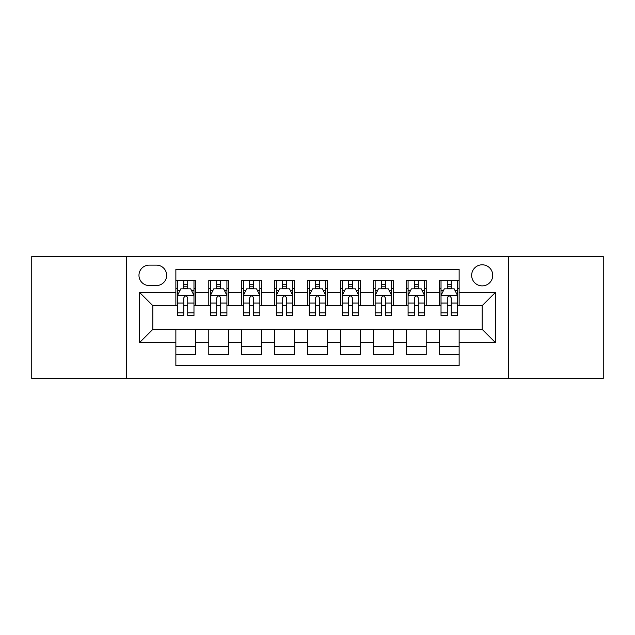 <?xml version="1.0" encoding="UTF-8"?>
<svg xmlns="http://www.w3.org/2000/svg" width="635" height="635" viewBox="0 0 635 635"><rect width="100%" height="100%" fill="white"/><g stroke="black" fill="none" stroke-linecap="round" stroke-linejoin="round"><path stroke-width="0.95" d="M482.195 264.795A10.541 10.541 0 0 0 471.654 275.336A10.541 10.541 0 0 0 482.195 285.877A10.541 10.541 0 0 0 492.736 275.336A10.541 10.541 0 0 0 482.195 264.795M508.548 378.436L603.25 378.436L603.25 256.564L508.548 256.564L508.548 378.436L126.452 378.436L126.452 256.564L31.75 256.564L31.75 378.436L126.452 378.436M459.137 280.44L439.372 280.44L439.372 292.465L426.204 292.465L426.204 305.641L439.372 305.641L439.372 292.465M426.204 292.465L426.204 280.44L406.44 280.44L406.44 292.465L393.263 292.465L393.263 305.641L406.44 305.641L406.44 292.465M393.263 292.465L393.263 280.44L373.499 280.44L373.499 292.465L360.323 292.465L360.323 305.641L373.499 305.641L373.499 292.465M360.323 292.465L360.323 280.44L340.558 280.44L340.558 292.465L327.382 292.465L327.382 305.641L340.558 305.641L340.558 292.465M327.382 292.465L327.382 280.44L307.618 280.44L307.618 292.465L294.442 292.465L294.442 305.641L307.618 305.641L307.618 292.465M294.442 292.465L294.442 280.44L274.677 280.44L274.677 292.465L261.501 292.465L261.501 305.641L274.677 305.641L274.677 292.465M261.501 292.465L261.501 280.44L241.737 280.44L241.737 292.465L228.56 292.465L228.56 305.641L241.737 305.641L241.737 292.465M228.56 292.465L228.56 280.44L208.796 280.44L208.796 305.641L195.628 305.641L195.628 280.44L175.863 280.44M175.863 354.56L195.628 354.56L195.628 329.359L208.796 329.359L208.796 354.56L228.56 354.56L228.56 329.359L241.737 329.359L241.737 342.535L228.56 342.535M241.737 342.535L241.737 354.56L261.501 354.56L261.501 329.359L274.677 329.359L274.677 342.535L261.501 342.535M274.677 342.535L274.677 354.56L294.442 354.56L294.442 329.359L307.618 329.359L307.618 342.535L294.442 342.535M307.618 342.535L307.618 354.56L327.382 354.56L327.382 329.359L340.558 329.359L340.558 342.535L327.382 342.535M340.558 342.535L340.558 354.56L360.323 354.56L360.323 329.359L373.499 329.359L373.499 342.535L360.323 342.535M373.499 342.535L373.499 354.56L393.263 354.56L393.263 329.359L406.44 329.359L406.44 342.535L393.263 342.535M406.44 342.535L406.44 354.56L426.204 354.56L426.204 329.359L439.372 329.359L439.372 342.535L426.204 342.535M149.177 285.552L156.424 285.552A10.208 10.208 0 0 0 166.64 275.336A10.208 10.208 0 0 0 156.424 265.128L149.177 265.128A10.208 10.208 0 0 0 138.97 275.336A10.208 10.208 0 0 0 149.177 285.552M508.548 256.564L126.452 256.564M459.137 292.465L459.137 269.407L175.863 269.407L175.863 305.641L152.805 305.641L152.805 329.359L175.863 329.359L175.863 365.593L459.137 365.593L459.137 329.359L482.195 329.359L482.195 305.641L459.137 305.641L459.137 292.465L495.371 292.465L495.371 342.535L459.137 342.535M175.863 342.535L139.629 342.535L139.629 292.465L175.863 292.465M439.372 342.535L439.372 354.56L459.137 354.56M175.863 288.679L177.506 288.679M183.769 288.679L187.722 288.679M193.977 288.679L195.628 288.679M175.863 305.316L177.506 305.316M183.769 305.316L187.722 305.316M193.977 305.316L195.628 305.316M175.863 329.684L195.628 329.684M175.863 346.321L195.628 346.321M208.796 305.316L210.447 305.316M216.702 305.316L220.655 305.316M226.917 305.316L228.56 305.316M208.796 288.679L210.447 288.679M216.702 288.679L220.655 288.679M226.917 288.679L228.56 288.679M208.796 329.684L228.56 329.684M208.796 346.321L228.56 346.321M241.737 329.684L261.501 329.684M241.737 346.321L261.501 346.321M241.737 288.679L243.388 288.679M249.642 288.679L253.595 288.679M259.858 288.679L261.501 288.679M241.737 305.316L243.388 305.316M249.642 305.316L253.595 305.316M259.858 305.316L261.501 305.316M274.677 329.684L294.442 329.684M274.677 346.321L294.442 346.321M274.677 288.679L276.328 288.679M282.583 288.679L286.536 288.679M292.798 288.679L294.442 288.679M274.677 305.316L276.328 305.316M282.583 305.316L286.536 305.316M292.798 305.316L294.442 305.316M307.618 329.684L327.382 329.684M307.618 346.321L327.382 346.321M307.618 288.679L309.269 288.679M315.524 288.679L319.476 288.679M325.731 288.679L327.382 288.679M307.618 305.316L309.269 305.316M315.524 305.316L319.476 305.316M325.731 305.316L327.382 305.316M340.558 329.684L360.323 329.684M340.558 346.321L360.323 346.321M340.558 288.679L342.202 288.679M348.464 288.679L352.417 288.679M358.672 288.679L360.323 288.679M340.558 305.316L342.202 305.316M348.464 305.316L352.417 305.316M358.672 305.316L360.323 305.316M373.499 329.684L393.263 329.684M373.499 346.321L393.263 346.321M373.499 288.679L375.142 288.679M381.405 288.679L385.358 288.679M391.612 288.679L393.263 288.679M373.499 305.316L375.142 305.316M381.405 305.316L385.358 305.316M391.612 305.316L393.263 305.316M406.44 329.684L426.204 329.684M406.44 346.321L426.204 346.321M406.44 288.679L408.083 288.679M414.345 288.679L418.298 288.679M424.553 288.679L426.204 288.679M406.44 305.316L408.083 305.316M414.345 305.316L418.298 305.316M424.553 305.316L426.204 305.316M439.372 329.684L459.137 329.684M439.372 346.321L459.137 346.321M439.372 288.679L441.023 288.679M447.278 288.679L451.231 288.679M457.494 288.679L459.137 288.679M439.372 305.316L441.023 305.316M447.278 305.316L451.231 305.316M457.494 305.316L459.137 305.316M152.805 305.641L139.629 292.465M152.805 329.359L139.629 342.535M495.371 292.465L482.195 305.641M495.371 342.535L482.195 329.359M187.722 284.726L183.769 284.726M193.977 312.841L187.722 312.841L187.722 315.524L193.977 315.524L193.977 295.434L190.683 288.846L180.8 288.846L177.506 295.434L177.506 315.524L183.769 315.524L183.769 312.841L177.506 312.841M177.506 295.434L177.506 280.44M193.977 295.434L193.977 280.44M183.769 288.846L183.769 280.44M187.722 280.44L187.722 288.846M187.722 312.841L187.722 297.902C186.404 295.362 185.087 295.362 183.769 297.902L183.769 312.841M220.655 284.726L216.702 284.726M226.917 312.841L220.655 312.841L220.655 315.524L226.917 315.524L226.917 295.434L223.623 288.846L213.741 288.846L210.447 295.434L210.447 315.524L216.702 315.524L216.702 312.841L210.447 312.841M210.447 295.434L210.447 280.44M226.917 295.434L226.917 280.44M216.702 288.846L216.702 280.44M220.655 280.44L220.655 288.846M220.655 312.841L220.655 297.902C219.345 295.362 218.027 295.362 216.702 297.902L216.702 312.841M253.595 284.726L249.642 284.726M259.858 312.841L253.595 312.841L253.595 315.524L259.858 315.524L259.858 295.434L256.564 288.846L246.682 288.846L243.388 295.434L243.388 315.524L249.642 315.524L249.642 312.841L243.388 312.841M243.388 295.434L243.388 280.44M259.858 295.434L259.858 280.44M249.642 288.846L249.642 280.44M253.595 280.44L253.595 288.846M253.595 312.841L253.595 297.902C252.285 295.362 250.968 295.362 249.642 297.902L249.642 312.841M286.536 284.726L282.583 284.726M292.798 312.841L286.536 312.841L286.536 315.524L292.798 315.524L292.798 295.434L289.504 288.846L279.622 288.846L276.328 295.434L276.328 315.524L282.583 315.524L282.583 312.841L276.328 312.841M276.328 295.434L276.328 280.44M292.798 295.434L292.798 280.44M282.583 288.846L282.583 280.44M286.536 280.44L286.536 288.846M286.536 312.841L286.536 297.902C285.218 295.362 283.901 295.362 282.583 297.902L282.583 312.841M319.476 284.726L315.524 284.726M325.731 312.841L319.476 312.841L319.476 315.524L325.731 315.524L325.731 295.434L322.437 288.846L312.563 288.846L309.269 295.434L309.269 315.524L315.524 315.524L315.524 312.841L309.269 312.841M309.269 295.434L309.269 280.44M325.731 295.434L325.731 280.44M315.524 288.846L315.524 280.44M319.476 280.44L319.476 288.846M319.476 312.841L319.476 297.902C318.159 295.362 316.841 295.362 315.524 297.902L315.524 312.841M352.417 284.726L348.464 284.726M358.672 312.841L352.417 312.841L352.417 315.524L358.672 315.524L358.672 295.434L355.378 288.846L345.496 288.846L342.202 295.434L342.202 315.524L348.464 315.524L348.464 312.841L342.202 312.841M342.202 295.434L342.202 280.44M358.672 295.434L358.672 280.44M348.464 288.846L348.464 280.44M352.417 280.44L352.417 288.846M352.417 312.841L352.417 297.902C351.099 295.362 349.782 295.362 348.464 297.902L348.464 312.841M385.358 284.726L381.405 284.726M391.612 312.841L385.358 312.841L385.358 315.524L391.612 315.524L391.612 295.434L388.318 288.846L378.436 288.846L375.142 295.434L375.142 315.524L381.405 315.524L381.405 312.841L375.142 312.841M375.142 295.434L375.142 280.44M391.612 295.434L391.612 280.44M381.405 288.846L381.405 280.44M385.358 280.44L385.358 288.846M385.358 312.841L385.358 297.902C384.04 295.362 382.722 295.362 381.405 297.902L381.405 312.841M418.298 284.726L414.345 284.726M424.553 312.841L418.298 312.841L418.298 315.524L424.553 315.524L424.553 295.434L421.259 288.846L411.377 288.846L408.083 295.434L408.083 315.524L414.345 315.524L414.345 312.841L408.083 312.841M408.083 295.434L408.083 280.44M424.553 295.434L424.553 280.44M414.345 288.846L414.345 280.44M418.298 280.44L418.298 288.846M418.298 312.841L418.298 297.902C416.981 295.362 415.663 295.362 414.345 297.902L414.345 312.841M451.231 284.726L447.278 284.726M457.494 312.841L451.231 312.841L451.231 315.524L457.494 315.524L457.494 295.434L454.2 288.846L444.317 288.846L441.023 295.434L441.023 315.524L447.278 315.524L447.278 312.841L441.023 312.841M441.023 295.434L441.023 280.44M457.494 295.434L457.494 280.44M447.278 288.846L447.278 280.44M451.231 280.44L451.231 288.846M451.231 312.841L451.231 297.902C449.921 295.362 448.604 295.362 447.278 297.902L447.278 312.841M208.796 342.535L195.628 342.535M208.796 292.465L195.628 292.465M193.897 295.267L177.586 295.267M177.506 290.655L179.895 290.655M191.587 290.655L193.977 290.655M183.769 303.062L177.506 303.062M193.977 303.062L187.722 303.062M187.722 286.822L183.769 286.822M226.838 295.267L210.526 295.267M210.447 290.655L212.836 290.655M224.528 290.655L226.917 290.655M216.702 303.062L210.447 303.062M226.917 303.062L220.655 303.062M220.655 286.822L216.702 286.822M259.771 295.267L243.467 295.267M243.388 290.655L245.777 290.655M257.469 290.655L259.858 290.655M249.642 303.062L243.388 303.062M259.858 303.062L253.595 303.062M253.595 286.822L249.642 286.822M292.711 295.267L276.408 295.267M276.328 290.655L278.709 290.655M290.409 290.655L292.798 290.655M282.583 303.062L276.328 303.062M292.798 303.062L286.536 303.062M286.536 286.822L282.583 286.822M325.652 295.267L309.348 295.267M309.269 290.655L311.65 290.655M323.35 290.655L325.731 290.655M315.524 303.062L309.269 303.062M325.731 303.062L319.476 303.062M319.476 286.822L315.524 286.822M358.592 295.267L342.289 295.267M342.202 290.655L344.591 290.655M356.291 290.655L358.672 290.655M348.464 303.062L342.202 303.062M358.672 303.062L352.417 303.062M352.417 286.822L348.464 286.822M391.533 295.267L375.229 295.267M375.142 290.655L377.531 290.655M389.223 290.655L391.612 290.655M381.405 303.062L375.142 303.062M391.612 303.062L385.358 303.062M385.358 286.822L381.405 286.822M424.474 295.267L408.162 295.267M408.083 290.655L410.472 290.655M422.164 290.655L424.553 290.655M414.345 303.062L408.083 303.062M424.553 303.062L418.298 303.062M418.298 286.822L414.345 286.822M457.414 295.267L441.103 295.267M441.023 290.655L443.413 290.655M455.104 290.655L457.494 290.655M447.278 303.062L441.023 303.062M457.494 303.062L451.231 303.062M451.231 286.822L447.278 286.822"/></g></svg>
